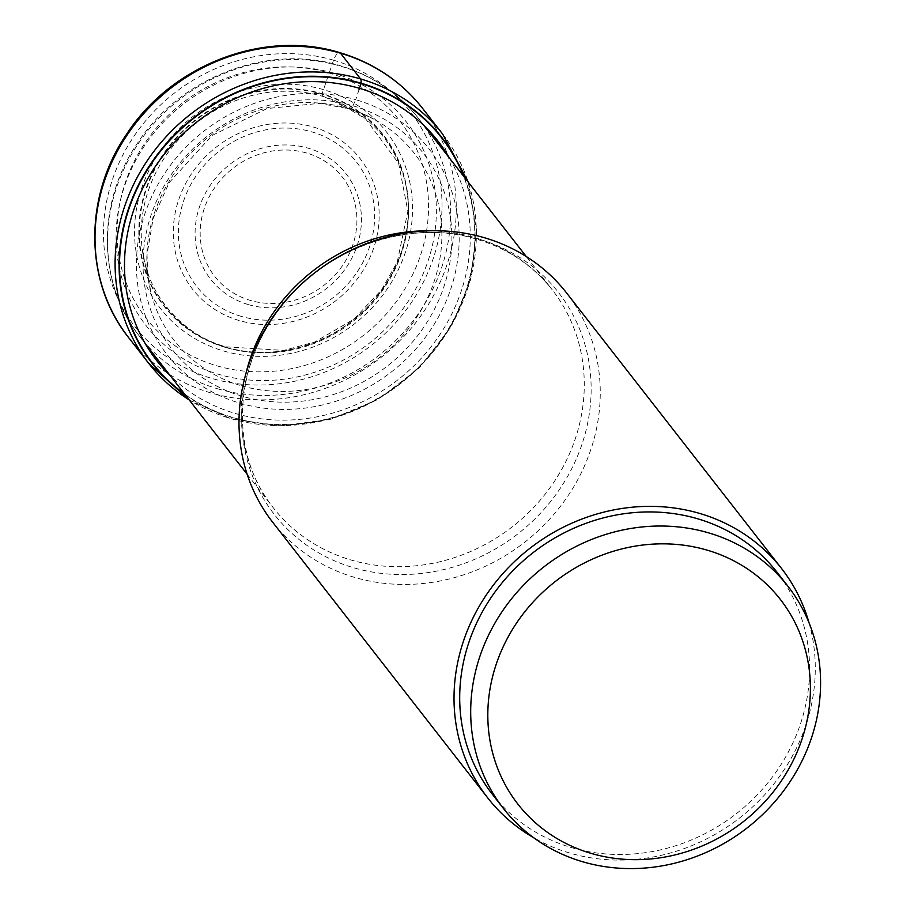 <?xml version="1.0" encoding="UTF-8"?>
<svg xmlns="http://www.w3.org/2000/svg" width="914" height="914" viewBox="0 0 914 914"><rect width="100%" height="100%" fill="white"/><g stroke="black" fill="none" stroke-linecap="round" stroke-linejoin="round"><path stroke-width="0.69" stroke-dasharray="4.57 3.43" d="M216.858 365.806A160.715 147.268 142 0 0 418.166 261.884A160.715 147.268 142 0 0 328.709 72.903A160.715 147.268 142 0 0 127.4 176.836A160.715 147.268 142 0 0 216.858 365.806M184.468 393.9A183.291 167.959 -38 0 0 233.39 417.641A183.291 167.959 142 0 0 422.188 363.395A183.291 167.959 142 0 0 463.569 176.173M359.031 89.686L355.74 99.683A166.519 152.592 -38 0 0 147.165 207.364A166.519 152.592 -38 0 0 239.856 403.154A166.519 152.592 142 0 0 448.431 295.485A166.519 152.592 142 0 0 355.74 99.683L352.907 105.796C349.194 108.903 347.331 109.749 347.331 108.309C314.884 91.56 327.783 99.066 322.882 96.393L322.128 93.708L333.53 60.187A11.745 3.919 106.3 0 1 340.499 53.195M225.267 347.354A139.179 127.537 -38 0 1 147.805 183.703A139.179 127.537 -38 0 1 322.128 93.708A139.179 127.537 142 0 1 399.589 257.36A139.179 127.537 142 0 1 225.267 347.354M272.669 522.225A186.376 170.792 142 0 0 354.769 577.431A186.376 170.792 142 0 0 562.476 503.625A186.376 170.792 142 0 0 566.577 292.948M809.016 622.742A186.376 170.792 -38 0 1 755.649 804.057A186.376 170.792 -38 0 1 569.799 853.059A186.376 170.792 -38 0 1 533.559 837.624M492.326 794.255A180.515 165.411 142 0 0 656.766 850.694A180.515 165.411 142 0 0 797.945 730.983A180.515 165.411 142 0 0 776.98 572.187M333.53 60.187A174.643 160.03 -38 0 1 430.734 265.528A174.643 160.03 -38 0 1 211.991 378.465A174.643 160.03 -38 0 1 114.776 173.112A174.643 160.03 -38 0 1 333.53 60.187M128.691 337.666A186.376 170.792 142 0 0 210.791 392.871A186.376 170.792 142 0 0 418.498 319.066A186.376 170.792 142 0 0 422.599 108.389M442.684 134.13A186.376 170.792 -38 0 1 438.583 344.807A186.376 170.792 -38 0 1 230.876 418.612A186.376 170.792 -38 0 1 189.107 399.841M464.289 177.099A183.657 168.29 -38 0 1 421.902 364.012A183.657 168.29 -38 0 1 233.196 417.881A183.657 168.29 -38 0 1 185.188 394.825M449.528 158.168A178.39 163.469 142 0 1 427.204 351.547A178.39 163.469 142 0 1 235.309 413.448A178.39 163.469 -38 0 1 170.427 375.894M242.016 396.185A159.344 146.012 -38 0 1 153.323 208.826A159.344 146.012 -38 0 1 352.907 105.796A159.344 146.012 142 0 1 441.599 293.154A159.344 146.012 142 0 1 242.016 396.185M241.387 385.731A152.227 139.488 142 0 0 426.084 300.946A152.227 139.488 142 0 0 373.643 119.083A152.227 139.488 142 0 0 347.331 108.309A152.227 139.488 -38 0 0 197.001 146.937A152.227 139.488 -38 0 0 150.981 292.788L147.645 274.006L147.04 254.458L153.152 218.48L169.101 182.697L212.002 135.523L267.139 108.515L319.363 103.373L347.994 108.583C361.613 113.153 370.159 116.649 373.643 119.083L334.627 100.471A137.911 126.372 142 0 0 322.882 96.393A137.911 126.372 -38 0 0 142.424 250.402C147.691 296.353 184.639 336.078 226.226 346.852L283.808 350.416L314.69 342.042L353.821 319.249L381.675 289.727L397.27 261.827L407.873 211.237L398.641 163.377L365.749 118.98L334.627 100.471A137.911 126.372 142 0 1 397.202 264.546A137.911 126.372 142 0 1 226.9 347.731A137.911 126.372 -38 0 1 142.424 250.402L150.981 292.788A152.227 139.488 -38 0 0 241.387 385.731M225.507 347.114A138.779 127.172 142 0 0 399.327 257.371A138.779 127.172 142 0 0 322.082 94.199A138.779 127.172 -38 0 0 148.262 183.931A138.779 127.172 -38 0 0 225.507 347.114M223.622 350.987A143.418 131.422 142 0 0 403.257 258.251A143.418 131.422 142 0 0 323.43 89.618A143.418 131.422 -38 0 0 143.795 182.354A143.418 131.422 -38 0 0 223.622 350.987M428.917 230.831A176.985 162.189 -38 0 1 474.172 237.446A176.985 162.189 -38 0 1 474.332 237.491A176.985 162.189 -38 0 1 552.296 289.898A176.985 162.189 -38 0 1 548.446 489.893A176.985 162.189 -38 0 1 351.319 560.088A176.985 162.189 -38 0 1 351.159 560.042A176.985 162.189 -38 0 1 273.195 507.636A176.985 162.189 -38 0 1 245.923 373.586M217.532 388.758A176.985 162.189 142 0 0 414.773 318.678A176.985 162.189 142 0 0 418.669 118.614A176.985 162.189 142 0 0 340.865 66.242A176.985 162.189 142 0 0 340.705 66.196A176.985 162.189 142 0 0 143.464 136.277A176.985 162.189 142 0 0 139.568 336.341A176.985 162.189 142 0 0 217.372 388.713A176.985 162.189 142 0 0 217.532 388.758M479.142 239.182A180.287 165.206 142 0 0 478.982 239.137A180.287 165.206 142 0 0 253.292 355.843A180.287 165.206 142 0 0 353.672 567.754A180.287 165.206 142 0 0 353.844 567.8A180.287 165.206 142 0 0 579.533 451.082A180.287 165.206 142 0 0 479.142 239.182M333.724 73.189A165.251 151.427 142 0 0 126.749 180.047A165.251 151.427 142 0 0 218.732 374.352A165.251 151.427 142 0 0 425.707 267.494A165.251 151.427 142 0 0 333.724 73.189M313.182 126.989A106.218 97.33 -38 0 1 372.306 251.876A106.218 97.33 -38 0 1 239.274 320.551A106.218 97.33 -38 0 1 180.149 195.665A106.218 97.33 -38 0 1 313.182 126.989M241.01 316.313A101.248 92.782 -38 0 1 184.959 197.207A101.248 92.782 -38 0 1 311.731 131.856A101.248 92.782 -38 0 1 311.982 131.924A101.248 92.782 -38 0 1 368.045 251.042A101.248 92.782 -38 0 1 241.262 316.381A101.248 92.782 -38 0 1 241.01 316.313M248.562 304.648A85.825 78.65 142 0 0 355.934 249.019A85.825 78.65 142 0 0 308.132 148.182A85.825 78.65 142 0 0 307.972 148.137A85.825 78.65 142 0 0 200.6 203.765A85.825 78.65 142 0 0 248.402 304.602A85.825 78.65 142 0 0 248.562 304.648M306.533 153.004A80.866 74.103 142 0 0 205.364 205.41A80.866 74.103 142 0 0 250.402 300.42A80.866 74.103 142 0 0 250.55 300.466A80.866 74.103 142 0 0 351.719 248.06A80.866 74.103 142 0 0 306.681 153.049A80.866 74.103 142 0 0 306.533 153.004M189.232 400.001L231.345 418.955L280.552 425.981L330.891 419.229L378.487 399.235L419.64 367.565L451.185 326.664L470.664 279.695L476.537 230.282L468.322 182.274M247.146 474.24L273.195 507.636C229.631 454.052 232.213 366.651 282.049 305.642C327.646 246.494 411.026 218.697 476.697 239.194C507.818 248.551 533.022 265.46 552.296 289.898L526.247 256.514M424.336 125.881L418.669 118.614C398.321 92.908 372.067 75.256 339.917 65.625C268.213 43.335 180.241 77.153 137.637 142.972C96.678 202.394 97.238 283.706 139.568 336.341L145.235 343.607"/><path stroke-width="1.37" d="M463.569 176.173A183.291 167.959 142 0 0 360.95 83.597A328.971 109.954 106.3 0 1 359.453 88.327L359.031 89.686M184.468 393.9A183.291 167.959 -38 0 1 143.647 176.128A183.291 167.959 -38 0 1 360.95 83.597L361.007 83.174A183.657 168.29 -38 0 1 464.289 177.099M781.607 568.577L566.577 292.948A186.376 170.792 142 0 0 484.477 237.754A186.376 170.792 142 0 0 276.771 311.548A186.376 170.792 142 0 0 272.669 522.225L487.699 797.865A186.376 170.792 -38 0 1 491.801 587.188A186.376 170.792 -38 0 1 699.507 513.382A186.376 170.792 -38 0 1 781.607 568.577A186.376 170.792 -38 0 1 809.016 622.742M533.559 837.624A186.376 170.792 -38 0 1 487.699 797.865M787.959 586.274L776.98 572.187A180.515 165.411 142 0 0 612.54 515.747A180.515 165.411 142 0 0 471.361 635.459A180.515 165.411 142 0 0 492.326 794.255L503.317 808.33A180.515 165.411 -38 0 1 482.352 649.546A180.515 165.411 -38 0 1 623.531 529.834A180.515 165.411 -38 0 1 787.959 586.274A180.515 165.411 -38 0 1 808.924 745.07A180.515 165.411 -38 0 1 667.746 864.781A180.515 165.411 -38 0 1 503.317 808.33M498.564 657.714A166.417 152.501 -38 0 1 707.013 550.102A166.417 152.501 -38 0 1 799.647 745.79A166.417 152.501 -38 0 1 591.198 853.402A166.417 152.501 -38 0 1 498.564 657.714M189.107 399.841A186.376 170.792 -38 0 1 148.776 363.418A186.376 170.792 -38 0 1 152.878 152.729A186.376 170.792 -38 0 1 360.584 78.935A186.376 170.792 -38 0 1 442.684 134.13L422.599 108.389A186.376 170.792 142 0 0 340.499 53.195L360.584 78.935A7.049 2.354 106.3 0 1 361.007 83.174A183.657 168.29 -38 0 0 142.938 176.471A183.657 168.29 -38 0 0 185.188 394.825M340.499 53.195A186.376 170.792 142 0 0 132.804 126.989A186.376 170.792 142 0 0 128.691 337.666C84.134 282.277 83.54 196.659 126.692 134.072C171.569 64.757 264.226 29.157 339.711 52.624C373.563 62.758 401.189 81.346 422.599 108.389M170.427 375.894A178.39 163.469 -38 0 1 154.283 168.062A178.39 163.469 -38 0 1 359.453 88.327A178.39 163.469 142 0 1 449.528 158.168M245.923 373.586A176.985 162.189 -38 0 1 428.917 230.831M189.232 400.001L148.776 363.418L128.691 337.666M468.322 182.274L442.684 134.13M526.247 256.514L424.336 125.881M247.146 474.24L145.235 343.607"/></g></svg>
